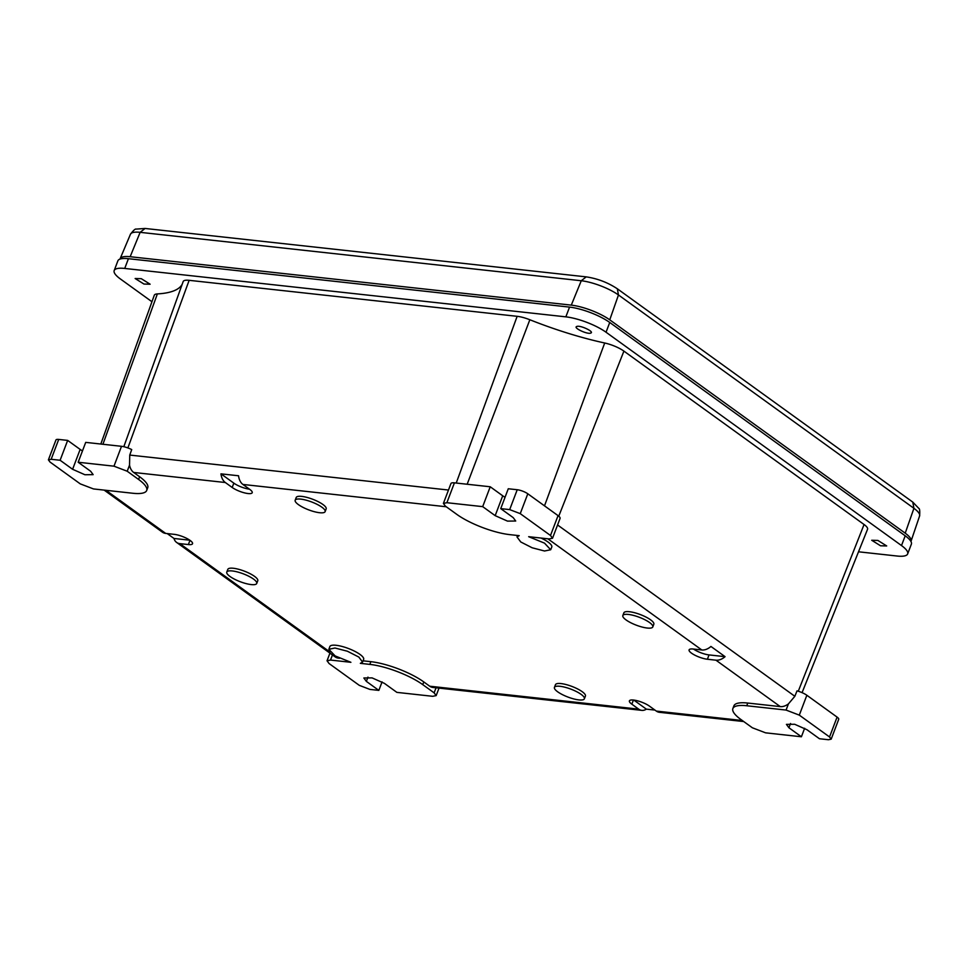 <?xml version="1.0" encoding="UTF-8"?>
<svg xmlns="http://www.w3.org/2000/svg" width="968" height="968" viewBox="0 0 968 968"><rect width="100%" height="100%" fill="white"/><g stroke="black" fill="none" stroke-linecap="round" stroke-linejoin="round"><path stroke-width="1.45" d="M129.53 465.124L127.207 471.234L113.982 466.177L78.166 462.244L85.704 442.376L121.52 446.309A10.019 2.638 20.8 0 1 131.721 449.575L129.748 455.069L129.53 465.124A13.213 8.942 96.3 0 0 133.681 472.457L139.622 476.752A40.051 10.575 20.8 0 1 147.729 487.751L146.7 490.461A40.051 10.575 20.8 0 1 132.822 493.256L93.497 488.937L80.271 483.879L50.021 462.038L48.4 459.836L51.171 459.28L60.113 460.26L67.663 440.404L80.15 449.418A12.318 3.255 -159.2 0 0 82.474 450.882M48.4 459.836L55.95 439.98A8.01 2.117 20.8 0 1 58.721 439.424L67.663 440.404M127.207 471.234L138.593 479.462A40.051 10.575 20.8 0 1 146.7 490.461M78.166 462.244L90.653 471.259L93.146 474.647L84.918 474.744L72.6 469.286L60.113 460.26M104.157 490.111L162.455 532.206A13.213 9.099 -54.2 0 0 165.673 533.404L174.228 534.348A12.015 3.17 20.8 0 1 186.679 538.365A12.015 3.17 20.8 0 1 192.535 543.726A12.015 3.17 20.8 0 1 188.373 544.561L179.806 543.617A13.213 9.099 125.8 0 1 176.599 542.419A13.213 9.099 125.8 0 1 173.986 538.462L167.222 533.586M176.599 542.419L335.17 656.909A13.213 9.099 -54.2 0 0 338.389 658.119L339.574 658.24M189.788 540.204L173.986 538.462M328.866 649.298L329.846 646.576A18.077 4.767 20.8 0 1 348.444 648.512A18.077 4.767 20.8 0 1 363.641 659.414L362.564 662.1L360.35 663.346L369.836 664.387A40.051 10.575 20.8 0 1 422.75 684.63L434.136 692.846L436.169 695.605L432.696 696.307L396.88 692.374L384.393 683.36L372.075 677.89L363.859 677.987L366.352 681.375L378.839 690.39L369.897 689.41L359.309 685.356L329.072 663.528L327.039 660.769L330.511 660.067L350.9 662.306L335.109 655.905L328.866 649.298L334.964 648.003L347.415 651.234L358.85 657.078L362.564 662.1M133.681 472.457L225.314 482.512L232.187 487.473A12.015 3.17 20.8 0 0 244.202 492.797A12.015 3.17 20.8 0 0 252.224 492.712A12.015 3.17 20.8 0 0 249.792 489.409L242.92 484.448L446.26 506.76M541.064 538.063A18.077 4.767 20.8 0 1 551.772 547.065L550.695 549.751L544.536 550.998L532.158 547.779L520.76 541.971L516.997 536.95L519.223 535.667L509.725 534.626A40.051 10.575 -159.2 0 1 456.823 514.383L445.425 506.155L443.404 503.408L446.877 502.707L482.693 506.639L490.231 486.771L502.719 495.798A12.318 3.255 -159.2 0 0 505.042 497.262M547.852 538.801L701.812 649.976L693.257 649.032A12.015 3.17 20.8 0 0 689.095 649.867A12.015 3.17 20.8 0 0 694.951 655.227A12.015 3.17 20.8 0 0 707.402 659.244L715.957 660.188L780.256 706.604L747.768 703.046L746.739 705.757L786.076 710.064L799.302 715.134L829.552 736.963L831.173 739.165L828.39 739.734L819.448 738.741L806.961 729.727L794.655 724.27L786.427 724.366L788.92 727.755L801.407 736.769L765.591 732.837L752.366 727.779L740.968 719.551A40.051 10.575 20.8 0 1 732.873 708.552A40.051 10.575 20.8 0 1 746.739 705.757M732.873 708.552L733.901 705.841A40.051 10.575 20.8 0 1 747.768 703.046M742.311 720.519L656.316 711.081L649.443 706.12A12.015 3.17 20.8 0 0 637.428 700.796A12.015 3.17 20.8 0 0 629.406 700.88A12.015 3.17 20.8 0 0 631.838 704.184L638.711 709.145L429.731 686.215L423.778 681.92A40.051 10.575 20.8 0 0 370.865 661.676L369.836 664.387M363.073 660.829L370.865 661.676M325.139 511.6L326.168 508.89A16.02 4.223 20.8 0 0 314.866 500.129A16.02 4.223 20.8 0 0 297.285 496.608A16.02 4.223 -159.2 0 0 296.208 497.516L295.179 500.226A16.02 4.223 -159.2 0 0 306.481 508.986A16.02 4.223 -159.2 0 0 324.062 512.508A16.02 4.223 -159.2 0 0 325.139 511.6A16.02 4.223 -159.2 0 0 313.838 502.84A16.02 4.223 -159.2 0 0 296.256 499.319A16.02 4.223 -159.2 0 0 295.179 500.226M554.434 687.413L555.463 684.703A16.02 4.223 20.8 0 1 567.793 685.029A16.02 4.223 -159.2 0 1 585.422 696.077L584.382 698.787A16.02 4.223 -159.2 0 0 566.764 687.74A16.02 4.223 -159.2 0 0 554.434 687.413A16.02 4.223 -159.2 0 0 572.052 698.448A16.02 4.223 -159.2 0 0 584.382 698.787M226.778 572.088L227.807 569.378A16.02 4.223 20.8 0 1 242.206 570.37A16.02 4.223 20.8 0 1 257.597 579.457A16.02 4.223 -159.2 0 1 257.766 580.752L256.726 583.462A16.02 4.223 -159.2 0 0 256.568 582.167A16.02 4.223 -159.2 0 0 241.177 573.068A16.02 4.223 -159.2 0 0 226.778 572.088A16.02 4.223 -159.2 0 0 226.936 573.383A16.02 4.223 -159.2 0 0 242.327 582.47A16.02 4.223 -159.2 0 0 256.726 583.462M622.835 615.551L623.864 612.841A16.02 4.223 20.8 0 1 644.627 616.398A16.02 4.223 -159.2 0 1 653.823 624.215L652.795 626.925A16.02 4.223 -159.2 0 0 643.599 619.109A16.02 4.223 -159.2 0 0 622.835 615.551A16.02 4.223 -159.2 0 0 632.043 623.368A16.02 4.223 -159.2 0 0 652.795 626.925M429.731 686.215A13.213 8.942 96.3 0 0 432.817 687.437L641.796 710.367A13.213 8.942 -83.7 0 1 638.711 709.145M382.07 681.883L378.839 690.39M802.073 692.652L867.546 529.266A17.23 4.55 -159.2 0 0 864.061 524.511L623.912 351.118A17.23 4.55 -159.2 0 0 604.697 342.999A141.376 37.304 -159.2 0 1 529.847 319.755A17.23 4.55 -159.2 0 0 517.154 316.318L189.147 280.321A17.23 4.55 -159.2 0 0 183.17 281.543A17.23 4.55 -159.2 0 0 183.121 281.7M799.302 715.134L806.852 695.266A10.019 2.638 20.8 0 0 797.015 690.874L794.849 696.295L557.568 524.971M182.19 284.253A141.376 37.304 20.8 0 1 157.373 293.909A17.23 4.55 -159.2 0 0 154.287 295.24L100.817 444.034M907.657 553.914A30.419 8.022 -159.2 0 0 901.498 545.553L606.041 332.23A30.419 8.022 -159.2 0 0 565.856 316.851L124.727 268.438A30.419 8.022 -159.2 0 0 114.188 270.568L117.89 260.815A30.419 8.022 20.8 0 1 128.429 258.698L569.559 307.11A30.419 8.022 20.8 0 1 609.743 322.477L905.201 535.8A30.419 8.022 20.8 0 1 911.36 544.161L907.657 553.914A30.419 8.022 -159.2 0 1 897.118 556.031L858.519 551.796M151.952 301.738L120.347 278.929A30.419 8.022 -159.2 0 1 114.188 270.568M141.304 278.687L150.125 284.217L143.954 284.048L135.145 278.518L141.304 278.687M590.71 333.077C587.407 334.662 572.657 327.656 576.807 326.482C580.11 324.909 594.872 331.903 590.71 333.077L591.242 332.629M880.541 545.783L871.72 540.265L877.891 540.434L886.7 545.952L880.541 545.783M571.289 305.126L581.272 280.744A28.278 7.466 20.8 0 1 618.467 294.974L609.755 319.839A29.246 7.72 -159.2 0 0 571.289 305.126L130.16 256.714A29.246 7.72 -159.2 0 0 120.141 258.698A29.246 7.72 -159.2 0 0 120.02 259.073M609.755 319.839L905.213 533.174A29.246 7.72 -159.2 0 1 911.082 541.088A29.246 7.72 -159.2 0 1 910.924 541.439M517.227 489.735L509.676 509.604L500.734 508.624L508.273 488.755L517.227 489.735A8.01 2.117 20.8 0 1 527.802 493.789L520.252 513.645L550.502 535.486L552.534 538.244L549.062 538.934L528.673 536.696L544.524 543.145L550.695 549.751M443.404 503.408L450.955 483.54A10.019 2.638 20.8 0 1 454.416 482.851L490.231 486.771M550.502 535.486L558.052 515.629A10.019 2.638 20.8 0 1 560.073 518.376L552.534 538.244M558.052 515.629L527.802 493.789M509.676 509.604L520.252 513.645M500.734 508.624L513.221 517.638L515.714 521.026L507.486 521.111L495.18 515.654L482.693 506.639M225.314 482.512A13.213 8.942 -83.7 0 1 220.958 473.848L238.564 475.772A13.213 8.942 96.3 0 0 242.92 484.448M249.49 489.191A12.015 3.17 20.8 0 1 233.832 483.141L220.958 473.848M701.812 649.976A13.213 9.099 -54.2 0 0 710.935 646.455L725.068 656.667A13.213 9.099 125.8 0 1 715.957 660.188M780.256 706.604A13.213 9.099 -54.2 0 0 788.436 703.869L794.849 696.295M725.068 656.667L709.048 654.913A12.015 3.17 20.8 0 1 693.487 649.056M806.852 695.266L837.09 717.106A8.01 2.117 20.8 0 1 838.712 719.309L831.173 739.165M804.638 728.263L801.407 736.769M654.937 710.088L646.358 709.145A13.213 8.942 -83.7 0 1 641.796 710.367M656.316 711.081A13.213 8.942 96.3 0 0 659.402 712.303L743.751 721.559M646.358 709.145L633.786 700.07M113.982 466.177L121.52 446.309M138.593 479.462L139.622 476.752M51.171 459.28L58.721 439.424M72.6 469.286L80.15 449.418M165.673 533.404L105.984 490.316M338.389 658.119L336.174 656.522M330.003 652.057L179.806 543.617M189.982 540.326L188.373 544.561M422.75 684.63L423.778 681.92M436.06 687.788L434.136 692.846M330.511 660.067L332.46 654.949M366.352 681.375L367.973 677.116M864.061 524.511L798.273 691.237M623.912 351.118L558.766 516.186M544.5 505.841L604.697 342.999M529.847 319.755L467.157 484.242M517.154 316.318L456.231 483.044M189.147 280.321L127.885 447.918M448.486 490.038L129.748 455.069M157.373 293.909L102.91 444.264M905.201 535.8L901.498 545.553M606.041 332.23L609.743 322.477M569.559 307.11L565.856 316.851M124.727 268.438L128.429 258.698M617.306 288.767L912.776 502.102L913.925 508.309L618.467 294.974L617.33 288.791C607.88 282.535 597.51 278.566 586.209 276.872L581.272 280.744L140.142 232.332L130.16 256.714M130.45 234.256A28.278 7.466 20.8 0 1 140.142 232.332L145.091 228.46L136.137 229.101C135.29 228.666 133.39 230.384 130.45 234.256L120.141 258.698M145.091 228.46L586.233 276.872M905.213 533.174L913.925 508.309A28.278 7.466 20.8 0 1 919.6 515.956C919.975 511.116 919.697 508.575 918.765 508.345L912.776 502.102M446.877 502.707L454.416 482.851M495.18 515.654L502.719 495.798M233.832 483.141L232.187 487.473M709.048 654.913L707.402 659.244M786.076 710.064L788.436 703.869M837.09 717.106L829.552 736.963M788.92 727.755L790.541 723.495M633.423 700.033L631.838 704.184M436.169 695.605L439.012 688.115M327.039 660.769L329.943 653.134M123.819 446.708L183.17 281.543M919.6 515.956L911.082 541.088M516.997 536.95L517.517 535.473"/></g></svg>
